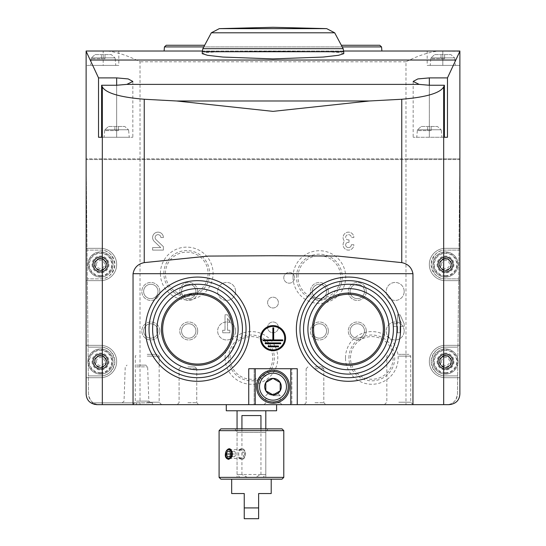 <?xml version="1.0" encoding="UTF-8"?>
<svg xmlns="http://www.w3.org/2000/svg" width="546" height="546" viewBox="0 0 546 546"><rect width="100%" height="100%" fill="white"/><g stroke="black" fill="none" stroke-linecap="round" stroke-linejoin="round"><path stroke-width="0.41" stroke-dasharray="2.73 2.05" d="M273 404.647L281.982 404.647L273 404.647M251.44 404.647L226.283 404.647L251.44 404.647M187.906 404.647L198.689 404.647L187.906 404.647M314.967 404.647L325.75 404.647L314.967 404.647M398.785 404.647L413.158 404.647L398.785 404.647M147.215 404.647L161.589 404.647L147.215 404.647M459.875 51.29L438.315 51.017C428.112 52.368 417.328 55.965 405.971 61.8L405.971 158.831L459.875 158.831L459.875 248.321L445.502 248.321A16.175 16.175 0 0 0 429.333 264.489A16.175 16.175 0 0 0 445.502 280.664L459.875 280.664L459.875 248.321L445.502 248.321A16.175 16.175 0 0 0 429.333 264.489A16.175 16.175 0 0 0 445.502 280.664L459.875 280.664L459.875 345.352L445.502 345.352A16.175 16.175 0 0 0 429.333 361.527A16.175 16.175 0 0 0 445.502 377.695L459.875 377.695L459.875 345.352L445.502 345.352A16.175 16.175 0 0 0 429.333 361.527A16.175 16.175 0 0 0 445.502 377.695L459.875 377.695L459.875 393.871A10.784 10.784 0 0 1 449.099 404.647L102.327 404.647M297.256 404.647L290.97 404.647L297.256 404.647L297.256 368.714L291.864 368.714L291.864 404.647L291.864 368.714L255.03 368.714L255.03 404.647L248.744 404.647L255.03 404.647L255.03 368.714L254.136 368.714L254.136 404.647L254.136 368.714L248.744 368.714L248.744 404.647M94.492 404.374A10.784 10.784 0 0 0 96.901 404.647A10.784 10.784 0 0 1 90.943 402.852A10.784 10.784 0 0 0 92.329 403.63M96.901 404.647A10.784 10.784 0 0 1 86.125 393.871L86.125 377.695L100.498 377.695A16.175 16.175 0 0 0 116.667 361.527A16.175 16.175 0 0 0 100.498 345.352L86.125 345.352L86.125 377.695L100.498 377.695A16.175 16.175 0 0 0 116.667 361.527A16.175 16.175 0 0 0 100.498 345.352L86.125 345.352L86.125 280.664L100.498 280.664A16.175 16.175 0 0 0 116.667 264.489A16.175 16.175 0 0 0 100.498 248.321L86.125 248.321L86.125 280.664L100.498 280.664A16.175 16.175 0 0 0 116.667 264.489A16.175 16.175 0 0 0 100.498 248.321L86.125 248.321L86.125 158.831L405.971 158.831M92.383 403.658A10.784 10.784 0 0 0 94.083 404.272M95.045 54.614L111.336 54.614L95.045 54.614L111.336 54.614L114.981 57.896L111.336 54.614L95.045 54.614L91.407 57.896L95.045 54.614M434.664 54.614L450.955 54.614L434.664 54.614L450.955 54.614L454.593 57.896L450.955 54.614L434.664 54.614L431.019 57.896L434.664 54.614M273 51.017L381.907 51.017L273 51.017M103.194 51.017L86.125 51.017L103.194 51.017L103.194 65.397L115.772 65.397L90.616 65.397L118.823 65.397L86.125 65.397L86.125 51.017L86.125 65.397L103.194 65.397L103.194 51.017M343.673 51.017L202.327 51.017M442.806 51.017L427.177 51.017L442.806 51.017L442.806 65.397L455.384 65.397L427.177 65.397L459.875 65.397L442.806 65.397L442.806 51.017M438.315 51.017L86.125 51.017L86.125 158.831L459.875 158.831M459.875 51.017L459.875 65.397L459.875 51.017M108.524 126.488L124.816 126.488L108.524 126.488L124.816 126.488L128.453 129.771L124.816 126.488L108.524 126.488L104.887 129.771L108.524 126.488M421.184 126.488L437.476 126.488L421.184 126.488L437.476 126.488L441.113 129.771L437.476 126.488L421.184 126.488L417.547 129.771L421.184 126.488M290.97 368.714L290.97 404.647L290.97 368.714M107.685 51.017C117.888 52.368 128.672 55.965 140.029 61.8L140.029 158.831M283.784 277.791A5.392 5.392 0 0 1 291.864 273.123A5.392 5.392 0 0 1 291.864 282.459A5.392 5.392 0 0 1 283.784 277.791A5.392 5.392 0 0 1 291.864 273.123A5.392 5.392 0 0 1 291.864 282.459A5.392 5.392 0 0 1 283.784 277.791A5.392 5.392 0 0 1 291.864 273.123A5.392 5.392 0 0 1 291.864 282.459A5.392 5.392 0 0 1 283.784 277.791A5.392 5.392 0 0 1 291.864 273.123A5.392 5.392 0 0 1 291.864 282.459A5.392 5.392 0 0 1 283.784 277.791M267.608 302.586A5.392 5.392 0 0 1 275.696 297.918A5.392 5.392 0 0 1 275.696 307.255A5.392 5.392 0 0 1 267.608 302.586A5.392 5.392 0 0 1 275.696 297.918A5.392 5.392 0 0 1 275.696 307.255A5.392 5.392 0 0 1 267.608 302.586A5.392 5.392 0 0 1 275.696 297.918A5.392 5.392 0 0 1 275.696 307.255A5.392 5.392 0 0 1 267.608 302.586A5.392 5.392 0 0 1 275.696 297.918A5.392 5.392 0 0 1 275.696 307.255A5.392 5.392 0 0 1 267.608 302.586M267.608 327.382A5.392 5.392 0 0 1 275.696 322.713A5.392 5.392 0 0 1 275.696 332.05A5.392 5.392 0 0 1 267.608 327.382A5.392 5.392 0 0 1 275.696 322.713A5.392 5.392 0 0 1 275.696 332.05A5.392 5.392 0 0 1 267.608 327.382A5.392 5.392 0 0 1 275.696 322.713A5.392 5.392 0 0 1 275.696 332.05A5.392 5.392 0 0 1 267.608 327.382A5.392 5.392 0 0 1 275.696 322.713A5.392 5.392 0 0 1 275.696 332.05A5.392 5.392 0 0 1 267.608 327.382M404.177 291.448A8.982 8.982 0 0 0 390.697 283.667A8.982 8.982 0 0 0 390.697 299.228A8.982 8.982 0 0 0 404.177 291.448A8.982 8.982 0 0 0 390.697 283.667A8.982 8.982 0 0 0 390.697 299.228A8.982 8.982 0 0 0 404.177 291.448M159.794 330.978A8.982 8.982 0 0 0 146.321 323.198A8.982 8.982 0 0 0 146.321 338.759A8.982 8.982 0 0 0 159.794 330.978A8.982 8.982 0 0 0 146.321 323.198A8.982 8.982 0 0 0 146.321 338.759A8.982 8.982 0 0 0 159.794 330.978M197.707 330.978A8.982 8.982 0 0 0 184.234 323.198A8.982 8.982 0 0 0 184.234 338.759A8.982 8.982 0 0 0 197.707 330.978A8.982 8.982 0 0 0 184.234 323.198A8.982 8.982 0 0 0 184.234 338.759A8.982 8.982 0 0 0 197.707 330.978M366.257 291.448A8.982 8.982 0 0 0 352.784 283.667A8.982 8.982 0 0 0 352.784 299.228A8.982 8.982 0 0 0 366.257 291.448A8.982 8.982 0 0 0 352.784 283.667A8.982 8.982 0 0 0 352.784 299.228A8.982 8.982 0 0 0 366.257 291.448M328.344 291.448A8.982 8.982 0 0 0 314.865 283.667A8.982 8.982 0 0 0 314.865 299.228A8.982 8.982 0 0 0 328.344 291.448A8.982 8.982 0 0 0 314.865 283.667A8.982 8.982 0 0 0 314.865 299.228A8.982 8.982 0 0 0 328.344 291.448M235.626 291.448A8.982 8.982 0 0 0 222.147 283.667A8.982 8.982 0 0 0 222.147 299.228A8.982 8.982 0 0 0 235.626 291.448A8.982 8.982 0 0 0 222.147 283.667A8.982 8.982 0 0 0 222.147 299.228A8.982 8.982 0 0 0 235.626 291.448M197.707 291.448A8.982 8.982 0 0 0 184.234 283.667A8.982 8.982 0 0 0 184.234 299.228A8.982 8.982 0 0 0 197.707 291.448A8.982 8.982 0 0 0 184.234 283.667A8.982 8.982 0 0 0 184.234 299.228A8.982 8.982 0 0 0 197.707 291.448M235.626 330.978A8.982 8.982 0 0 0 222.147 323.198A8.982 8.982 0 0 0 222.147 338.759A8.982 8.982 0 0 0 235.626 330.978A8.982 8.982 0 0 0 222.147 323.198A8.982 8.982 0 0 0 222.147 338.759A8.982 8.982 0 0 0 235.626 330.978M328.344 330.978A8.982 8.982 0 0 0 314.865 323.198A8.982 8.982 0 0 0 314.865 338.759A8.982 8.982 0 0 0 328.344 330.978A8.982 8.982 0 0 0 314.865 323.198A8.982 8.982 0 0 0 314.865 338.759A8.982 8.982 0 0 0 328.344 330.978M366.257 330.978A8.982 8.982 0 0 0 352.784 323.198A8.982 8.982 0 0 0 352.784 338.759A8.982 8.982 0 0 0 366.257 330.978A8.982 8.982 0 0 0 352.784 323.198A8.982 8.982 0 0 0 352.784 338.759A8.982 8.982 0 0 0 366.257 330.978M159.794 291.448A8.982 8.982 0 0 0 146.321 283.667A8.982 8.982 0 0 0 146.321 299.228A8.982 8.982 0 0 0 159.794 291.448A8.982 8.982 0 0 0 146.321 283.667A8.982 8.982 0 0 0 146.321 299.228A8.982 8.982 0 0 0 159.794 291.448M404.177 330.978A8.982 8.982 0 0 0 390.697 323.198A8.982 8.982 0 0 0 390.697 338.759A8.982 8.982 0 0 0 404.177 330.978A8.982 8.982 0 0 0 390.697 323.198A8.982 8.982 0 0 0 390.697 338.759A8.982 8.982 0 0 0 404.177 330.978M202.279 51.727L219.888 51.727L206.804 52.464L202.218 53.644M343.789 53.644L339.216 52.471L326.112 51.727L343.721 51.727M219.888 51.727L273 51.215L326.112 51.727M396.99 329.183A48.519 48.519 0 0 0 324.215 287.162A48.519 48.519 0 0 0 324.215 371.198A48.519 48.519 0 0 0 396.99 329.183M246.048 329.183A48.519 48.519 0 0 0 173.273 287.162A48.519 48.519 0 0 0 173.273 371.198A48.519 48.519 0 0 0 246.048 329.183M341.625 45.27L379.757 45.27M202.832 48.676L343.168 48.676M211.316 32.808L334.684 32.808M256.47 386.684A16.53 16.53 0 0 1 273 370.147A16.53 16.53 0 0 1 289.53 386.684A16.53 16.53 0 0 1 273 403.214A16.53 16.53 0 0 1 256.47 386.684M288.274 386.684A15.274 15.274 0 0 0 265.363 373.457A15.274 15.274 0 0 0 265.363 399.911A15.274 15.274 0 0 0 288.274 386.684M273.13 394.908L280.187 390.834M285.578 338.165A12.578 12.578 0 0 0 266.714 327.272A12.578 12.578 0 0 0 266.714 349.058A12.578 12.578 0 0 0 285.578 338.165M284.725 338.165A11.725 11.725 0 0 0 267.137 328.01A11.725 11.725 0 0 0 267.137 348.321A11.725 11.725 0 0 0 284.725 338.165M268.202 346.007L268.202 346.819L278.474 346.819L278.474 346.007L268.202 346.007M265.213 342.908L265.213 343.721L280.76 343.721L280.76 342.908L265.213 342.908M263.111 339.919L263.111 340.724L282.76 340.724L282.76 339.919L273.676 339.919L273.676 327.839L272.863 327.839L272.863 339.919L263.111 339.919M429.333 137.271L413.158 137.271L444.389 137.271L429.333 137.271L429.333 85.251L429.333 137.271M116.667 137.271L132.842 137.271L101.611 137.271L129.245 137.271L104.088 137.271L116.667 137.271L116.667 85.251L116.667 137.271M441.113 129.771L441.325 130.624L441.113 129.771L417.547 129.771L417.335 130.624L417.547 129.771L441.113 129.771M128.453 129.771L128.665 130.624L128.453 129.771L104.887 129.771L104.675 130.624L104.887 129.771L128.453 129.771M431.128 130.624L417.472 130.624L431.128 130.624L431.128 126.488L431.128 130.624M427.532 130.624L427.532 126.488L427.532 130.624M118.468 130.624L104.805 130.624L118.468 130.624L118.468 126.488L118.468 130.624M114.872 130.624L114.872 126.488L114.872 130.624M454.593 57.896L454.804 58.743L454.593 57.896L431.019 57.896L430.808 58.743L431.019 57.896L454.593 57.896M114.981 57.896L115.192 58.743L114.981 57.896L91.407 57.896L91.196 58.743L91.407 57.896L114.981 57.896M444.608 58.743L430.944 58.743L444.608 58.743L444.608 54.614L444.608 58.743M441.011 58.743L441.011 54.614L441.011 58.743M104.989 58.743L91.332 58.743L104.989 58.743L104.989 54.614L104.989 58.743M101.392 58.743L101.392 54.614L101.392 58.743M273 393.871L278.392 393.871L273 393.871M226.283 410.763L276.597 410.763M251.44 410.763L237.06 410.763L251.44 410.763M241.926 428.856L241.926 474.494L237.06 474.494L265.813 474.494L260.947 474.494L255.439 477.368L239.94 477.368L255.439 477.368M260.947 428.856L260.947 474.494M247.434 477.368L241.926 474.494M241.926 415.561L260.947 415.561M187.906 366.912L194.942 366.912L187.906 366.912M187.906 402.702L196.744 402.702L187.906 402.702M314.967 366.912L322.004 366.912L314.967 366.912M314.967 402.702L323.805 402.702L314.967 402.702M398.785 354.34L408.934 354.34L398.785 354.34M398.785 402.218L410.728 402.218L398.785 402.218M147.215 354.34L157.364 354.34L147.215 354.34M147.215 402.218L159.159 402.218L147.215 402.218M90.943 402.852L136.432 402.852L90.943 402.852M136.432 402.852L152.607 402.852L136.432 402.852L136.432 404.647L136.432 402.852M136.432 365.117L145.843 365.117L136.432 365.117M94.67 361.527A5.829 5.829 0 0 1 103.412 356.477A5.829 5.829 0 0 1 103.412 366.571A5.829 5.829 0 0 1 94.67 361.527A5.829 5.829 0 0 1 103.412 356.477A5.829 5.829 0 0 1 103.412 366.571A5.829 5.829 0 0 1 94.67 361.527A5.829 5.829 0 0 1 103.412 356.477A5.829 5.829 0 0 1 103.412 366.571A5.829 5.829 0 0 1 94.67 361.527M94.67 264.489A5.829 5.829 0 0 1 103.412 259.446A5.829 5.829 0 0 1 103.412 269.54A5.829 5.829 0 0 1 94.67 264.489A5.829 5.829 0 0 1 103.412 259.446A5.829 5.829 0 0 1 103.412 269.54A5.829 5.829 0 0 1 94.67 264.489A5.829 5.829 0 0 1 103.412 259.446A5.829 5.829 0 0 1 103.412 269.54A5.829 5.829 0 0 1 94.67 264.489M439.68 361.527A5.829 5.829 0 0 1 448.416 356.477A5.829 5.829 0 0 1 448.416 366.571A5.829 5.829 0 0 1 439.68 361.527A5.829 5.829 0 0 1 448.416 356.477A5.829 5.829 0 0 1 448.416 366.571A5.829 5.829 0 0 1 439.68 361.527A5.829 5.829 0 0 1 448.416 356.477A5.829 5.829 0 0 1 448.416 366.571A5.829 5.829 0 0 1 439.68 361.527M439.68 264.489A5.829 5.829 0 0 1 448.416 259.446A5.829 5.829 0 0 1 448.416 269.54A5.829 5.829 0 0 1 439.68 264.489A5.829 5.829 0 0 1 448.416 259.446A5.829 5.829 0 0 1 448.416 269.54A5.829 5.829 0 0 1 439.68 264.489A5.829 5.829 0 0 1 448.416 259.446A5.829 5.829 0 0 1 448.416 269.54A5.829 5.829 0 0 1 439.68 264.489M265.813 477.368L237.06 477.368L265.813 477.368L265.813 432.446L237.06 432.446L265.813 432.446L267.888 428.856L234.985 428.856L267.888 428.856M244.888 454.013L241.271 458.428C237.776 455.48 237.776 452.538 241.271 449.59L244.888 454.013M244.956 451.023L241.271 448.621L238.609 451.023L238.609 456.995L241.271 459.404L244.956 456.995L245.577 454.013L244.956 451.023A5.392 3.815 -90 0 0 241.782 448.621A5.392 3.815 -90 0 0 238.609 451.023M219.096 477.368L283.784 477.368M219.096 430.651L283.784 430.651M230.951 458.142C227.477 460.374 225.6 458.817 225.321 453.46C227.607 447.113 229.955 447.297 232.378 454.013L230.951 458.142M244.246 507.917L258.627 507.917L258.627 518.7L244.246 518.7L244.246 507.917L258.627 507.917L244.246 507.917L244.246 493.543L231.668 493.543M271.205 479.17L231.668 479.17L271.205 479.17M220.891 479.17L281.982 479.17M271.205 493.543L258.627 493.543L258.627 507.917M220.891 428.856L281.982 428.856M231.17 457.5A4.416 3.126 90 0 0 232.378 454.013A4.416 3.126 90 0 0 229.252 449.59A4.416 3.126 90 0 0 226.126 454.013A4.416 3.126 90 0 0 229.252 458.428A4.416 3.126 90 0 0 231.17 457.5M238.609 456.995A5.392 3.815 -90 0 0 241.782 459.404A5.392 3.815 -90 0 0 244.956 456.995M245.591 454.013A2.518 1.781 -90 0 0 242.922 451.835A2.518 1.781 -90 0 0 242.922 456.19A2.518 1.781 -90 0 0 245.591 454.013M234.746 456.709L229.668 456.709L234.746 456.709L235.852 454.013L230.767 454.013L231.449 454.013L232.548 456.709M235.852 454.013L234.746 451.317L229.668 451.317L232.548 451.317L231.449 454.013M234.746 451.317L232.548 451.317M140.029 404.647L99.311 404.647A10.784 10.784 0 0 1 88.527 393.98L86.125 159.555L459.875 159.555L457.473 393.98A10.784 10.784 0 0 1 446.689 404.647L140.029 404.647L140.029 159.555M446.689 404.647L99.311 404.647C93.386 404.777 89.797 401.221 88.527 393.98L86.125 159.555L459.875 159.555L457.473 393.98C456.203 401.221 452.614 404.784 446.689 404.647M404.177 323.792L404.177 326.303L400.041 326.303L400.041 332.773L397.529 332.773L397.529 326.303L393.393 326.303L393.393 323.792L397.529 323.792L397.529 314.803L400.041 314.803L404.177 323.792L404.177 326.303L400.041 326.303L400.041 332.773L397.529 332.773L397.529 326.303L393.393 326.303L393.393 323.792L397.529 323.792L397.529 314.803L400.041 314.803L404.177 323.792M351.344 244.724L353.863 244.724A5.392 5.392 0 0 1 346.546 249.761A5.392 5.392 0 0 1 344.451 241.134A5.392 5.392 0 0 1 346.546 232.5A5.392 5.392 0 0 1 353.863 237.537L351.344 237.537A2.873 2.873 0 0 0 345.98 236.097A2.873 2.873 0 0 1 351.344 237.537L353.863 237.537A5.392 5.392 0 0 0 346.546 232.5A5.392 5.392 0 0 0 344.451 241.134A5.392 5.392 0 0 0 346.546 249.761A5.392 5.392 0 0 0 353.863 244.724L351.344 244.724A2.873 2.873 0 0 1 345.98 246.164A2.518 2.518 0 0 1 348.157 242.39L349.01 242.39L348.157 242.39A2.518 2.518 0 0 0 345.98 246.164A2.873 2.873 0 0 0 351.344 244.724M349.01 239.871L349.01 242.39L349.01 239.871L348.157 239.871A2.518 2.518 0 0 1 345.98 236.097A2.518 2.518 0 0 0 348.157 239.871L349.01 239.871M154.279 241.441A5.392 5.392 0 0 1 155.876 232.582A5.392 5.392 0 0 1 163.391 237.537L160.872 237.537A2.873 2.873 0 0 0 156.866 234.896A2.873 2.873 0 0 0 156.013 239.619L163.391 246.642L163.391 250.116L152.607 250.116L152.607 247.597L160.749 247.597L154.279 241.441A5.392 5.392 0 0 1 155.876 232.582A5.392 5.392 0 0 1 163.391 237.537L160.872 237.537A2.873 2.873 0 0 0 156.866 234.896A2.873 2.873 0 0 0 156.013 239.619L163.391 246.642L163.391 250.116L152.607 250.116L152.607 247.597L160.749 247.597L154.279 241.441M227.539 330.262L229.873 330.262L229.873 332.773L222.686 332.773L222.686 330.262L225.02 330.262L225.02 314.803L227.539 314.803L229.873 318.4L229.873 321.99L227.539 318.4L227.539 330.262L229.873 330.262L229.873 332.773L222.686 332.773L222.686 330.262L225.02 330.262L225.02 314.803L227.539 314.803L229.873 318.4L229.873 321.99L227.539 318.4L227.539 330.262M293.018 277.068A26.338 26.338 0 0 1 332.528 254.259A26.338 26.338 0 0 1 332.528 299.884A26.338 26.338 0 0 1 293.018 277.068M160.408 273.478A26.338 26.338 0 0 1 199.918 250.662A26.338 26.338 0 0 1 199.918 296.287A26.338 26.338 0 0 1 160.408 273.478M345.488 357.93A26.338 26.338 0 0 1 384.998 335.121A26.338 26.338 0 0 1 384.998 380.739A26.338 26.338 0 0 1 345.488 357.93M225.095 357.93A26.338 26.338 0 0 1 264.605 335.121A26.338 26.338 0 0 1 264.605 380.739A26.338 26.338 0 0 1 225.095 357.93M312.175 291.448A7.187 7.187 0 0 1 322.952 285.224A7.187 7.187 0 0 1 322.952 297.672A7.187 7.187 0 0 1 312.175 291.448A7.187 7.187 0 0 1 322.952 285.224A7.187 7.187 0 0 1 322.952 297.672A7.187 7.187 0 0 1 312.175 291.448M181.538 291.448A7.187 7.187 0 0 1 192.322 285.224A7.187 7.187 0 0 1 192.322 297.672A7.187 7.187 0 0 1 181.538 291.448A7.187 7.187 0 0 1 192.322 285.224A7.187 7.187 0 0 1 192.322 297.672A7.187 7.187 0 0 1 181.538 291.448M350.088 291.448A7.187 7.187 0 0 1 360.872 285.224A7.187 7.187 0 0 1 360.872 297.672A7.187 7.187 0 0 1 350.088 291.448A7.187 7.187 0 0 1 360.872 285.224A7.187 7.187 0 0 1 360.872 297.672A7.187 7.187 0 0 1 350.088 291.448M143.625 291.448A7.187 7.187 0 0 1 154.402 285.224A7.187 7.187 0 0 1 154.402 297.672A7.187 7.187 0 0 1 143.625 291.448A7.187 7.187 0 0 1 154.402 285.224A7.187 7.187 0 0 1 154.402 297.672A7.187 7.187 0 0 1 143.625 291.448M312.175 330.978A7.187 7.187 0 0 1 322.952 324.754A7.187 7.187 0 0 1 322.952 337.203A7.187 7.187 0 0 1 312.175 330.978A7.187 7.187 0 0 1 322.952 324.754A7.187 7.187 0 0 1 322.952 337.203A7.187 7.187 0 0 1 312.175 330.978M181.538 330.978A7.187 7.187 0 0 1 192.322 324.754A7.187 7.187 0 0 1 192.322 337.203A7.187 7.187 0 0 1 181.538 330.978A7.187 7.187 0 0 1 192.322 324.754A7.187 7.187 0 0 1 192.322 337.203A7.187 7.187 0 0 1 181.538 330.978M350.088 330.978A7.187 7.187 0 0 1 360.872 324.754A7.187 7.187 0 0 1 360.872 337.203A7.187 7.187 0 0 1 350.088 330.978A7.187 7.187 0 0 1 360.872 324.754A7.187 7.187 0 0 1 360.872 337.203A7.187 7.187 0 0 1 350.088 330.978M143.625 330.978A7.187 7.187 0 0 1 154.402 324.754A7.187 7.187 0 0 1 154.402 337.203A7.187 7.187 0 0 1 143.625 330.978A7.187 7.187 0 0 1 154.402 324.754A7.187 7.187 0 0 1 154.402 337.203A7.187 7.187 0 0 1 143.625 330.978M453.228 264.489A7.726 7.726 0 0 0 441.639 257.801A7.726 7.726 0 0 0 441.639 271.185A7.726 7.726 0 0 0 453.228 264.489A7.726 7.726 0 0 1 445.502 272.215A7.726 7.726 0 0 1 437.776 264.489A7.726 7.726 0 0 1 445.502 256.763A7.726 7.726 0 0 1 453.228 264.489M453.228 361.527A7.726 7.726 0 0 0 441.639 354.832A7.726 7.726 0 0 0 441.639 368.216A7.726 7.726 0 0 0 453.228 361.527A7.726 7.726 0 0 1 445.502 369.253A7.726 7.726 0 0 1 437.776 361.527A7.726 7.726 0 0 1 445.502 353.801A7.726 7.726 0 0 1 453.228 361.527M108.224 264.489A7.726 7.726 0 0 0 96.635 257.801A7.726 7.726 0 0 0 96.635 271.185A7.726 7.726 0 0 0 108.224 264.489A7.726 7.726 0 0 1 100.498 272.215A7.726 7.726 0 0 1 92.772 264.489A7.726 7.726 0 0 1 100.498 256.763A7.726 7.726 0 0 1 108.224 264.489M108.224 361.527A7.726 7.726 0 0 0 96.635 354.832A7.726 7.726 0 0 0 96.635 368.216A7.726 7.726 0 0 0 108.224 361.527A7.726 7.726 0 0 1 100.498 369.253A7.726 7.726 0 0 1 92.772 361.527A7.726 7.726 0 0 1 100.498 353.801A7.726 7.726 0 0 1 108.224 361.527M100.498 278.87C108.101 278.999 112.892 274.228 114.872 264.544C112.947 254.805 108.156 249.993 100.498 250.116L87.053 250.116L100.498 250.116A14.373 14.373 0 0 1 114.872 264.489A14.373 14.373 0 0 1 100.498 278.87L87.346 278.87L100.498 278.87M88.343 375.901L100.498 375.901C108.101 376.037 112.892 371.26 114.872 361.575C112.947 351.836 108.156 347.031 100.498 347.147L88.049 347.147L100.498 347.147A14.373 14.373 0 0 1 114.872 361.527A14.373 14.373 0 0 1 100.498 375.901L88.343 375.901M445.502 250.116C437.899 249.979 433.108 254.757 431.128 264.441C433.053 274.181 437.844 278.986 445.502 278.87L458.654 278.87L445.502 278.87A14.373 14.373 0 0 1 431.128 264.489A14.373 14.373 0 0 1 445.502 250.116L458.947 250.116L445.502 250.116M457.951 347.147L445.502 347.147C437.899 347.017 433.108 351.788 431.128 361.472C433.053 371.212 437.844 376.023 445.502 375.901L457.657 375.901L445.502 375.901A14.373 14.373 0 0 1 431.128 361.527A14.373 14.373 0 0 1 445.502 347.147L457.951 347.147M230.112 357.93A21.328 21.328 0 0 1 262.1 339.462A21.328 21.328 0 0 1 262.1 376.399A21.328 21.328 0 0 1 230.112 357.93M228.535 357.93A22.898 22.898 0 0 1 262.885 338.097A22.898 22.898 0 0 1 262.885 377.764A22.898 22.898 0 0 1 228.535 357.93M350.505 357.93A21.328 21.328 0 0 1 382.493 339.462A21.328 21.328 0 0 1 382.493 376.399A21.328 21.328 0 0 1 350.505 357.93M348.928 357.93A22.898 22.898 0 0 1 383.278 338.097A22.898 22.898 0 0 1 383.278 377.764A22.898 22.898 0 0 1 348.928 357.93M165.424 273.478A21.328 21.328 0 0 1 197.413 255.009A21.328 21.328 0 0 1 197.413 291.946A21.328 21.328 0 0 1 165.424 273.478M163.848 273.478A22.898 22.898 0 0 1 198.198 253.644A22.898 22.898 0 0 1 198.198 293.311A22.898 22.898 0 0 1 163.848 273.478M298.034 277.068A21.328 21.328 0 0 1 330.023 258.599A21.328 21.328 0 0 1 330.023 295.536A21.328 21.328 0 0 1 298.034 277.068M296.458 277.068A22.898 22.898 0 0 1 330.808 257.241A22.898 22.898 0 0 1 330.808 296.901A22.898 22.898 0 0 1 296.458 277.068M400.041 320.277L401.658 323.792L400.041 323.792L400.041 320.277L401.658 323.792L400.041 323.792L400.041 320.277M100.498 372.665A11.138 11.138 0 0 0 110.142 355.951A11.138 11.138 0 0 0 90.848 355.951A11.138 11.138 0 0 0 100.498 372.665M105.89 358.415L105.89 358.572A6.143 6.143 0 0 1 105.89 364.475L105.747 364.721A6.143 6.143 0 0 1 100.635 367.67L100.355 367.67A6.143 6.143 0 0 1 95.243 364.721L95.106 364.475A6.143 6.143 0 0 1 95.106 358.572L95.243 358.333A6.143 6.143 0 0 1 100.355 355.378L100.635 355.378A6.143 6.143 0 0 1 105.747 358.333L100.498 355.303L95.106 358.415L95.106 364.639L100.498 367.751L105.89 364.639L105.89 358.415M105.89 364.475L105.89 358.572M105.747 358.333L100.635 355.378M100.355 355.378L95.243 358.333M95.106 358.572L95.106 364.475M95.243 364.721L100.355 367.67M100.635 367.67L105.747 364.721M92.049 361.527A8.443 8.443 0 0 0 104.723 368.837A8.443 8.443 0 0 0 104.723 354.211A8.443 8.443 0 0 0 92.049 361.527M100.498 373.259A11.732 11.732 0 0 0 110.661 355.658A11.732 11.732 0 0 0 90.336 355.658A11.732 11.732 0 0 0 100.498 373.259M93.311 361.527A7.187 7.187 0 0 0 104.088 367.751A7.187 7.187 0 0 0 104.088 355.303A7.187 7.187 0 0 0 93.311 361.527A7.187 7.187 0 0 0 104.088 367.751A7.187 7.187 0 0 0 104.088 355.303A7.187 7.187 0 0 0 93.311 361.527M94.854 361.527A5.644 5.644 0 0 0 103.317 366.414A5.644 5.644 0 0 0 103.317 356.634A5.644 5.644 0 0 0 94.854 361.527M100.498 374.106A12.578 12.578 0 0 0 111.391 355.234A12.578 12.578 0 0 0 89.605 355.234A12.578 12.578 0 0 0 100.498 374.106A12.578 12.578 0 0 0 111.391 355.234A12.578 12.578 0 0 0 89.605 355.234A12.578 12.578 0 0 0 100.498 374.106M95.106 361.527A5.392 5.392 0 0 0 103.194 366.195A5.392 5.392 0 0 0 100.498 356.135A5.392 5.392 0 0 0 95.106 361.527M100.498 275.634A11.138 11.138 0 0 0 110.142 258.92A11.138 11.138 0 0 0 90.848 258.92A11.138 11.138 0 0 0 100.498 275.634M105.89 261.377L105.89 261.541A6.143 6.143 0 0 1 105.89 267.444L105.747 267.683A6.143 6.143 0 0 1 100.635 270.639L100.355 270.639A6.143 6.143 0 0 1 95.243 267.683L95.106 267.444A6.143 6.143 0 0 1 95.106 261.541L95.243 261.295A6.143 6.143 0 0 1 100.355 258.347L100.635 258.347A6.143 6.143 0 0 1 105.747 261.295L100.498 258.265L95.106 261.377L95.106 267.601L100.498 270.714L105.89 267.601L105.89 261.377M105.89 267.444L105.89 261.541M105.747 261.295L100.635 258.347M100.355 258.347L95.243 261.295M95.106 261.541L95.106 267.444M95.243 267.683L100.355 270.639M100.635 270.639L105.747 267.683M92.049 264.489A8.443 8.443 0 0 0 104.723 271.806A8.443 8.443 0 0 0 104.723 257.18A8.443 8.443 0 0 0 92.049 264.489M100.498 276.228A11.732 11.732 0 0 0 110.661 258.627A11.732 11.732 0 0 0 90.336 258.627A11.732 11.732 0 0 0 100.498 276.228M93.311 264.489A7.187 7.187 0 0 0 104.088 270.714A7.187 7.187 0 0 0 104.088 258.265A7.187 7.187 0 0 0 93.311 264.489A7.187 7.187 0 0 0 104.088 270.714A7.187 7.187 0 0 0 104.088 258.265A7.187 7.187 0 0 0 93.311 264.489M94.854 264.489A5.644 5.644 0 0 0 103.317 269.383A5.644 5.644 0 0 0 103.317 259.603A5.644 5.644 0 0 0 94.854 264.489M100.498 277.068A12.578 12.578 0 0 0 111.391 258.203A12.578 12.578 0 0 0 89.605 258.203A12.578 12.578 0 0 0 100.498 277.068A12.578 12.578 0 0 0 111.391 258.203A12.578 12.578 0 0 0 89.605 258.203A12.578 12.578 0 0 0 100.498 277.068M95.106 264.489A5.392 5.392 0 0 0 103.194 269.158A5.392 5.392 0 0 0 100.498 259.104A5.392 5.392 0 0 0 95.106 264.489M445.502 372.665A11.138 11.138 0 0 0 455.152 355.951A11.138 11.138 0 0 0 435.858 355.951A11.138 11.138 0 0 0 445.502 372.665M450.894 358.415L450.894 358.572A6.143 6.143 0 0 1 450.894 364.475L450.757 364.721A6.143 6.143 0 0 1 445.645 367.67L445.365 367.67A6.143 6.143 0 0 1 440.253 364.721L440.11 364.475A6.143 6.143 0 0 1 440.11 358.572L440.253 358.333A6.143 6.143 0 0 1 445.365 355.378L445.645 355.378A6.143 6.143 0 0 1 450.757 358.333L445.502 355.303L440.11 358.415L440.11 364.639L445.502 367.751L450.894 364.639L450.894 358.415M450.894 364.475L450.894 358.572M450.757 358.333L445.645 355.378M445.365 355.378L440.253 358.333M440.11 358.572L440.11 364.475M440.253 364.721L445.365 367.67M445.645 367.67L450.757 364.721M437.059 361.527A8.443 8.443 0 0 0 449.727 368.837A8.443 8.443 0 0 0 449.727 354.211A8.443 8.443 0 0 0 437.059 361.527M445.502 373.259A11.732 11.732 0 0 0 455.664 355.658A11.732 11.732 0 0 0 435.339 355.658A11.732 11.732 0 0 0 445.502 373.259M438.315 361.527A7.187 7.187 0 0 0 449.099 367.751A7.187 7.187 0 0 0 449.099 355.303A7.187 7.187 0 0 0 438.315 361.527A7.187 7.187 0 0 0 449.099 367.751A7.187 7.187 0 0 0 449.099 355.303A7.187 7.187 0 0 0 438.315 361.527M439.858 361.527A5.644 5.644 0 0 0 448.327 366.414A5.644 5.644 0 0 0 448.327 356.634A5.644 5.644 0 0 0 439.858 361.527M445.502 374.106A12.578 12.578 0 0 0 456.395 355.234A12.578 12.578 0 0 0 434.609 355.234A12.578 12.578 0 0 0 445.502 374.106A12.578 12.578 0 0 0 456.395 355.234A12.578 12.578 0 0 0 434.609 355.234A12.578 12.578 0 0 0 445.502 374.106M440.11 361.527A5.392 5.392 0 0 0 448.198 366.195A5.392 5.392 0 0 0 445.502 356.135A5.392 5.392 0 0 0 440.11 361.527M445.502 275.634A11.138 11.138 0 0 0 455.152 258.92A11.138 11.138 0 0 0 435.858 258.92A11.138 11.138 0 0 0 445.502 275.634M450.894 261.377L450.894 261.541A6.143 6.143 0 0 1 450.894 267.444L450.757 267.683A6.143 6.143 0 0 1 445.645 270.639L445.365 270.639A6.143 6.143 0 0 1 440.253 267.683L440.11 267.444A6.143 6.143 0 0 1 440.11 261.541L440.253 261.295A6.143 6.143 0 0 1 445.365 258.347L445.645 258.347A6.143 6.143 0 0 1 450.757 261.295L445.502 258.265L440.11 261.377L440.11 267.601L445.502 270.714L448.198 269.158L450.894 267.601L450.894 261.377M450.894 267.444L450.894 261.541M450.757 261.295L445.645 258.347M445.365 258.347L440.253 261.295M440.11 261.541L440.11 267.444M440.253 267.683L445.365 270.639M445.645 270.639L450.757 267.683M437.059 264.489A8.443 8.443 0 0 0 449.727 271.806A8.443 8.443 0 0 0 449.727 257.18A8.443 8.443 0 0 0 437.059 264.489M445.502 276.228A11.732 11.732 0 0 0 455.664 258.627A11.732 11.732 0 0 0 435.339 258.627A11.732 11.732 0 0 0 445.502 276.228M438.315 264.489A7.187 7.187 0 0 0 449.099 270.714A7.187 7.187 0 0 0 449.099 258.265A7.187 7.187 0 0 0 438.315 264.489A7.187 7.187 0 0 0 449.099 270.714A7.187 7.187 0 0 0 449.099 258.265A7.187 7.187 0 0 0 438.315 264.489M439.858 264.489A5.644 5.644 0 0 0 448.327 269.383A5.644 5.644 0 0 0 448.327 259.603A5.644 5.644 0 0 0 439.858 264.489M445.502 277.068A12.578 12.578 0 0 0 456.395 258.203A12.578 12.578 0 0 0 434.609 258.203A12.578 12.578 0 0 0 445.502 277.068A12.578 12.578 0 0 0 456.395 258.203A12.578 12.578 0 0 0 434.609 258.203A12.578 12.578 0 0 0 445.502 277.068M440.11 264.489A5.392 5.392 0 0 0 448.198 269.158A5.392 5.392 0 0 0 445.502 259.104A5.392 5.392 0 0 0 440.11 264.489M405.971 61.8L140.029 61.8M164.455 46.908L381.545 46.908M342.383 46.908L203.617 46.908M219.308 28.638L273 28.638M273 395.666L280.187 395.666L273 395.666M273 402.852L280.187 402.852L273 402.852M187.906 368.714L196.744 368.714L187.906 368.714M314.967 368.714L323.805 368.714L314.967 368.714M398.785 356.135L410.728 356.135L398.785 356.135M147.215 356.135L159.159 356.135L147.215 356.135M136.432 366.851L147.638 366.851L136.432 366.851M136.432 401.119L148.833 401.119L136.432 401.119M437.878 361.527A7.624 7.624 0 0 1 449.317 354.92A7.624 7.624 0 0 1 449.317 368.127A7.624 7.624 0 0 1 437.878 361.527M437.878 264.489A7.624 7.624 0 0 1 449.317 257.889A7.624 7.624 0 0 1 449.317 271.096A7.624 7.624 0 0 1 437.878 264.489M92.875 361.527A7.624 7.624 0 0 1 104.306 354.92A7.624 7.624 0 0 1 104.306 368.127A7.624 7.624 0 0 1 92.875 361.527M92.875 264.489A7.624 7.624 0 0 1 104.306 257.889A7.624 7.624 0 0 1 104.306 271.096A7.624 7.624 0 0 1 92.875 264.489M96.471 361.527A4.027 4.027 0 0 1 102.511 358.033A4.027 4.027 0 0 1 102.511 365.015A4.027 4.027 0 0 1 96.471 361.527M96.471 264.489A4.027 4.027 0 0 1 102.511 261.002A4.027 4.027 0 0 1 102.511 267.984A4.027 4.027 0 0 1 96.471 264.489M441.475 361.527A4.027 4.027 0 0 1 447.515 358.033A4.027 4.027 0 0 1 447.515 365.015A4.027 4.027 0 0 1 441.475 361.527M441.475 264.489A4.027 4.027 0 0 1 447.515 261.002A4.027 4.027 0 0 1 447.515 267.984A4.027 4.027 0 0 1 441.475 264.489M405.971 159.555L405.971 404.647M413.158 81.443L413.158 137.271M132.842 81.443L132.842 137.271M417.335 130.624L416.755 137.271M441.325 130.624L441.912 137.271M104.675 130.624L104.088 137.271M128.665 130.624L129.245 137.271M427.177 51.017L427.177 65.397M118.823 51.017L118.823 65.397M430.808 58.743L430.228 65.397M454.804 58.743L455.384 65.397M91.196 58.743L90.616 65.397M115.192 58.743L115.772 65.397M281.982 404.647L280.187 402.852L280.187 395.666L278.392 393.871M264.018 404.647L265.813 402.852L265.813 395.666L267.608 393.871M237.06 428.856L237.06 474.494L239.94 477.368M265.813 428.856L265.813 474.494L262.94 477.368M196.744 368.714L194.942 366.912L196.744 368.714L196.744 402.702L198.689 404.647L196.744 402.702L196.744 368.714M179.074 368.714L180.869 366.912L179.074 368.714L179.074 402.702L177.122 404.647L179.074 402.702L179.074 368.714M323.805 368.714L322.004 366.912L323.805 368.714L323.805 402.702L325.75 404.647L323.805 402.702L323.805 368.714M306.135 368.714L307.93 366.912L306.135 368.714L306.135 402.702L304.183 404.647L306.135 402.702L306.135 368.714M413.158 404.647L410.728 402.218L410.728 356.135L408.934 354.34M384.411 404.647L386.841 402.218L386.841 356.135L388.636 354.34M161.589 404.647L159.159 402.218L159.159 356.135L157.364 354.34M132.842 404.647L135.272 402.218L135.272 356.135L137.066 354.34M152.607 402.852L152.607 404.647M150.628 402.852L148.833 401.119L147.638 366.851L145.843 365.117M122.243 402.852L124.038 401.119L125.232 366.851L127.027 365.117M234.985 428.856L237.06 432.446L237.06 477.368M229.252 458.428L241.271 458.428M229.252 449.59L241.271 449.59M241.782 459.404L241.271 459.404M241.782 448.621L241.271 448.621"/><path stroke-width="0.82" d="M102.327 86.964L102.327 404.647L96.901 404.647L449.099 404.647C455.93 403.897 459.52 400.3 459.875 393.871L459.875 51.29L447.467 77.901L429.333 77.901L417.833 78.924L413.165 81.443L419.164 84.384L429.333 85.251L444.389 85.251L443.673 86.964C440.069 93.12 426.092 97.215 401.754 99.249L369.362 100.99L273 111.37L176.638 100.99L144.246 99.249C119.984 97.236 106.013 93.141 102.327 86.964L101.611 85.251L101.611 137.271L98.533 137.271L101.611 137.271M202.327 51.017L86.125 51.017L86.125 393.871C86.48 400.3 90.07 403.897 96.901 404.647M94.083 404.272A10.784 10.784 0 0 0 94.492 404.374M459.875 158.831L459.875 51.017L343.673 51.017M116.667 77.901L116.667 85.251L126.836 84.384L132.835 81.443L128.167 78.924L116.667 77.901L98.533 77.901L86.125 51.29M116.667 85.251L101.611 85.251M98.533 77.901L98.533 137.271M447.467 77.901L447.467 137.271L444.389 137.271L447.467 137.271M444.389 85.251L444.389 137.271M285.578 338.165A12.578 12.578 0 0 0 266.714 327.272A12.578 12.578 0 0 0 266.714 349.058A12.578 12.578 0 0 0 285.578 338.165M401.754 99.249L401.754 262.619C408.019 263.895 411.752 267.588 412.953 273.696L412.953 404.647M401.754 262.619L337.837 256.088L273.075 255.726L208.087 256.088L144.246 262.619C137.981 263.895 134.248 267.588 133.047 273.696L133.047 404.647M202.218 53.644L207.555 55.317L222.857 57.057L272.966 58.893L323.136 57.057L338.452 55.31L343.789 53.644L343.721 51.727L202.279 51.727L202.218 53.644M396.99 329.183A48.519 48.519 0 0 0 324.215 287.162A48.519 48.519 0 0 0 324.215 371.198A48.519 48.519 0 0 0 396.99 329.183A48.519 48.519 0 0 0 324.215 287.162A48.519 48.519 0 0 0 324.215 371.198A48.519 48.519 0 0 0 396.99 329.183M389.039 329.183A40.568 40.568 0 0 0 328.187 294.048A40.568 40.568 0 0 0 328.187 364.312A40.568 40.568 0 0 0 389.039 329.183M246.048 329.183A48.519 48.519 0 0 0 173.273 287.162A48.519 48.519 0 0 0 173.273 371.198A48.519 48.519 0 0 0 246.048 329.183A48.519 48.519 0 0 0 173.273 287.162A48.519 48.519 0 0 0 173.273 371.198A48.519 48.519 0 0 0 246.048 329.183M238.097 329.183A40.568 40.568 0 0 0 177.245 294.048A40.568 40.568 0 0 0 177.245 364.312A40.568 40.568 0 0 0 238.097 329.183M383.353 329.183A34.883 34.883 0 0 0 331.026 298.969A34.883 34.883 0 0 0 331.026 359.391A34.883 34.883 0 0 0 383.353 329.183M384.561 329.183A36.091 36.091 0 0 0 330.426 297.925A36.091 36.091 0 0 0 330.426 360.435A36.091 36.091 0 0 0 384.561 329.183M232.419 329.183A34.883 34.883 0 0 0 180.084 298.969A34.883 34.883 0 0 0 180.084 359.391A34.883 34.883 0 0 0 232.419 329.183M233.62 329.183A36.091 36.091 0 0 0 179.484 297.925A36.091 36.091 0 0 0 179.484 360.435A36.091 36.091 0 0 0 233.62 329.183M342.383 46.908L381.545 46.908L379.757 45.27L341.625 45.27M204.375 45.27L166.243 45.27L204.375 45.27M273 28.638L219.308 28.638L273 27.3L326.692 28.638L273 28.638L326.692 28.638L334.684 32.808L343.168 48.676L202.832 48.676L202.279 51.727M334.684 32.808L211.316 32.808L202.832 48.676M297.256 404.647L297.256 368.714L248.744 368.714L248.744 404.647M289.53 386.684A16.53 16.53 0 0 0 264.735 372.365A16.53 16.53 0 0 0 264.735 400.996A16.53 16.53 0 0 0 289.53 386.684M288.274 386.684A15.274 15.274 0 0 0 265.363 373.457A15.274 15.274 0 0 0 265.363 399.911A15.274 15.274 0 0 0 288.274 386.684A15.274 15.274 0 0 0 265.363 373.457A15.274 15.274 0 0 0 265.363 399.911A15.274 15.274 0 0 0 288.274 386.684M281.299 386.684A8.299 8.299 0 0 0 268.85 379.49A8.299 8.299 0 0 0 268.85 393.871A8.299 8.299 0 0 0 281.299 386.684M280.187 390.834L280.187 382.534L273 378.385L280.187 382.534L280.187 390.834L273 394.983L265.813 390.834L265.813 382.534L273 378.385L265.813 382.534L265.813 390.834L273.13 394.908M268.202 346.007L268.202 346.819L278.474 346.819L278.474 346.007L268.202 346.007M265.213 342.908L265.213 343.721L280.76 343.721L280.76 342.908L265.213 342.908M263.111 339.919L263.111 340.724L282.76 340.724L282.76 339.919L273.676 339.919L273.676 327.839L272.863 327.839L272.863 339.919L263.111 339.919M284.725 338.165A11.725 11.725 0 0 0 267.137 328.01A11.725 11.725 0 0 0 267.137 348.321A11.725 11.725 0 0 0 284.725 338.165M276.597 404.647L276.597 410.763L226.283 410.763L226.283 404.647M260.947 428.856L260.947 415.561L241.926 415.561L241.926 428.856M228.849 459.384L232.378 454.013C230.248 440.178 219.983 457.821 228.849 459.384M225.532 454.013A4.839 3.419 90 0 1 228.958 449.174A4.839 3.419 90 0 1 232.378 454.013A4.839 3.419 90 0 1 229.204 458.838A4.839 3.419 90 0 1 225.532 454.013A4.286 3.03 -90 0 0 228.569 458.299A4.286 3.03 -90 0 0 231.6 454.013A4.286 3.03 -90 0 0 228.569 449.72A4.286 3.03 -90 0 0 225.532 454.013M283.784 477.368L219.096 477.368L219.096 430.651L283.784 430.651L283.784 477.368L281.982 479.17L220.891 479.17L219.096 477.368M258.627 507.917L244.246 507.917L244.246 518.7L258.627 518.7L258.627 493.543L271.205 493.543L271.205 479.17M231.668 479.17L231.668 493.543L244.246 493.543L244.246 507.917M219.096 430.651L220.891 428.856L281.982 428.856L283.784 430.651M227.464 451.317L229.668 451.317L227.464 451.317L226.365 454.013L227.464 456.709L229.668 456.709L230.767 454.013L229.668 451.317M229.668 456.709L227.464 456.709M230.767 454.013L226.365 454.013M419.164 84.384L126.836 84.384M455.657 60.026L90.343 60.026M369.362 100.99L176.638 100.99M443.673 86.964L443.673 404.647M249.638 329.183A52.109 52.109 0 0 0 171.478 284.05A52.109 52.109 0 0 0 171.478 374.31A52.109 52.109 0 0 0 249.638 329.183M400.58 329.183A52.109 52.109 0 0 0 322.413 284.05A52.109 52.109 0 0 0 322.413 374.31A52.109 52.109 0 0 0 400.58 329.183M412.953 273.696L133.047 273.696M144.246 99.249L144.246 262.619M393.393 329.183A44.922 44.922 0 0 0 326.01 290.274A44.922 44.922 0 0 0 326.01 368.086A44.922 44.922 0 0 0 393.393 329.183M242.451 329.183A44.922 44.922 0 0 0 175.068 290.274A44.922 44.922 0 0 0 175.068 368.086A44.922 44.922 0 0 0 242.451 329.183M203.617 46.908L164.455 46.908L166.243 45.27M255.207 368.714L255.207 404.647M290.793 368.714L290.793 404.647M286.479 386.684A13.479 13.479 0 0 0 266.264 375.013A13.479 13.479 0 0 0 266.264 398.355A13.479 13.479 0 0 0 286.479 386.684M429.333 77.901L429.333 85.251M164.455 46.908L164.093 51.017M381.545 46.908L381.907 51.017M343.168 48.676L343.721 51.727M219.308 28.638L211.316 32.808M237.06 410.763L237.06 428.856M265.813 410.763L265.813 428.856"/></g></svg>

